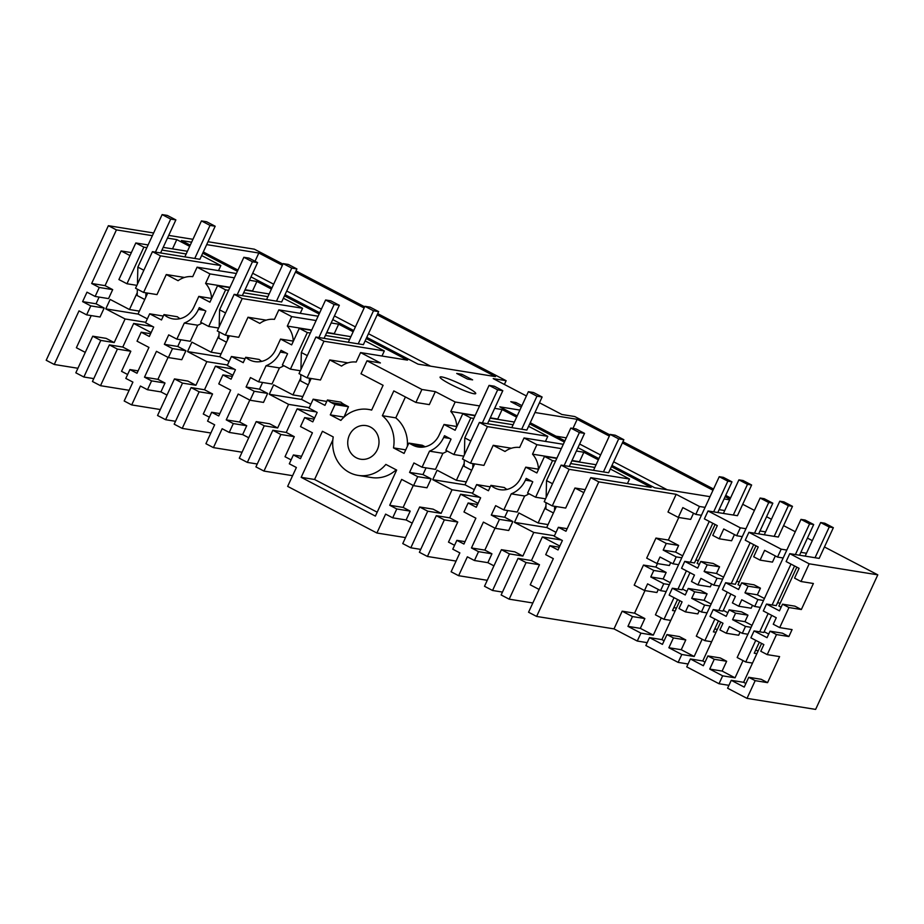 <?xml version="1.0" encoding="UTF-8"?>
<svg xmlns="http://www.w3.org/2000/svg" width="924" height="924" viewBox="0 0 924 924"><rect width="100%" height="100%" fill="white"/><g stroke="black" fill="none" stroke-linecap="round" stroke-linejoin="round"><path stroke-width="1.39" d="M92.735 336.209L75.826 372.811L83.865 377.015L100.774 340.413L92.735 336.209L106.145 338.369L114.195 342.573L100.774 340.413M93.786 378.609L83.865 377.015M129.129 390.298L100.497 385.689L92.446 381.497L109.355 344.895L117.406 349.099L100.497 385.689M117.406 349.099L130.815 351.259L121.541 371.332L127.627 374.509M145.773 322.291L125.098 318.965L114.195 342.573M152.703 326.507L133.68 323.446L122.776 347.054L109.355 344.895M122.776 347.054L130.815 351.259M163.294 316.066L149.688 313.802L161.492 319.97L163.975 314.587A21.275 19.508 -80.9 0 0 167.614 317.082A21.275 19.508 -80.9 0 0 173.1 318.907A21.275 19.508 -80.9 0 0 193.913 307.011L198.822 296.385L209.921 302.183L217.556 285.655L225.606 289.859L208.697 326.449L200.647 322.245L205.833 311.03L199.284 307.623L198.464 309.39A26.842 24.613 99.1 0 1 184.292 323.065L176.865 339.131L190.286 341.291L197.701 325.225L184.292 323.065M180.018 318.676A21.275 19.508 99.1 0 1 177.385 316.747L163.975 314.587M184.465 277.466L166.274 274.532L178.078 280.7A23.562 21.61 99.1 0 1 192.712 276.669L197.089 267.186L209.967 273.908L205.59 283.391A23.562 21.61 99.1 0 1 211.527 298.175L211.723 298.279M166.274 274.532L156.999 294.594L143.578 292.446L135.539 288.242L152.448 251.651L199.907 259.286L215.177 226.23L206.595 221.748L201.444 220.917L210.025 225.398L194.756 258.454M147.701 293.104L138.046 314.01L147.355 318.872M151.143 332.571L133.68 323.446M143.578 292.446L160.487 255.844L220.848 265.558L218.503 270.64M187.422 251.27L163.178 247.366M148.106 244.941L135.816 242.966L143.867 247.158L126.958 283.76L118.907 279.556L135.816 242.966M186.174 253.973L161.931 250.069M146.858 247.644L143.867 247.158M160.487 255.844L152.448 251.651M220.848 265.558L201.64 255.532M131.37 252.599L121.113 250.947L129.984 255.578M99.122 297.078L96.027 303.788L104.181 308.038L100.035 317.013L86.625 314.853L79.002 310.88L54.25 364.472L46.2 360.268L108.374 225.699L116.424 229.903L91.661 283.495L105.07 285.643L121.113 250.947M91.233 315.592L76.38 347.736L85.262 352.379M137.26 292.642L129.464 309.528L110.152 299.434L105.786 308.882L125.098 318.965M112.693 289.628L108.547 298.602L95.137 296.442L99.272 287.468L112.693 289.628L105.07 285.643M77.916 368.272L54.25 364.472M96.027 303.788L82.617 301.628L90.771 305.879L86.625 314.853M90.771 305.879L104.181 308.038M95.137 296.442L86.983 292.18L82.617 301.628M99.272 287.468L91.661 283.495M815.049 557.726L829.232 527.027L833.356 527.696L819.172 558.385L789.766 553.649L809.181 563.802L801.004 581.508L813.386 583.494L801.351 609.528L788.969 607.542L779.694 627.604L792.076 629.602L788.877 636.544L776.495 634.557L767.22 654.619L779.602 656.606L767.567 682.651L755.185 680.653L748.752 677.292L744.224 687.098L731.242 680.318L727.592 688.218L747.008 698.359L815.626 709.401L877.8 574.843L824.451 546.973M719.011 683.737L722.66 675.837L709.736 669.08L714.264 659.286L707.888 655.948L703.36 665.742L690.378 658.962L686.728 666.874L719.011 683.737L728.921 685.331M666.966 634.569L679.348 636.567L685.781 639.928L673.4 637.93L666.966 634.569L662.439 644.375L649.514 637.618L645.853 645.529L678.147 662.393L688.057 663.986M693.531 513.201L690.678 519.392L678.297 517.405L682.824 507.611L695.795 514.391L699.456 506.479L676.172 494.317L598.787 481.866L590.748 477.662L565.985 531.254L558.373 527.281L554.227 536.243L562.381 540.505L558.015 549.953L549.861 545.691L545.714 554.666L553.326 558.639L528.563 612.231L536.613 616.435L613.998 628.886L637.271 641.048L647.193 642.642M538.588 469.23L525.756 467.163L520.847 477.789A21.275 19.508 99.1 0 1 500.046 489.685A21.275 19.508 99.1 0 1 494.559 487.86A21.275 19.508 99.1 0 1 490.921 485.366L488.438 490.748L476.634 484.58L472.487 493.555L480.642 497.805L476.276 507.253L468.122 502.991L463.975 511.965L475.883 518.191L463.94 544.04L456.86 540.344L452.772 549.191L459.852 552.887L451.12 571.771L458.627 575.698L487.26 580.307M371.714 409.944L368.664 409.447A33.391 30.608 99.1 0 0 340.875 420.408L330.284 414.876L335.054 404.55L331.081 402.471A21.275 19.508 99.1 0 1 327.442 399.977L324.959 405.359L313.167 399.191L309.02 408.165L317.175 412.416L312.809 421.864L304.654 417.602L300.508 426.576L312.416 432.802L300.473 458.651L293.393 454.954L289.304 463.802L296.385 467.498L287.653 486.382L376.9 533.009L405.521 537.606M310.325 333.033L307.334 332.548L299.295 328.355L291.661 344.871L280.55 339.073L275.641 349.699A21.275 19.508 99.1 0 1 254.839 361.607A21.275 19.508 99.1 0 1 249.353 359.783A21.275 19.508 99.1 0 1 245.715 357.288L243.231 362.658L231.427 356.502L227.281 365.465L235.435 369.727L231.069 379.175L222.915 374.913L218.769 383.887L230.677 390.101L218.734 415.95L211.654 412.254L207.565 421.113L214.645 424.809L205.913 443.693L213.421 447.62L242.053 452.217M149.688 313.802L145.542 322.776L153.696 327.027L149.33 336.475L141.187 332.213L137.041 341.187L148.949 347.412L136.995 373.261L129.914 369.565L125.826 378.413L132.906 382.109L124.186 400.993L131.693 404.92L160.314 409.528M176.865 339.131L168.711 334.881L164.357 344.317L172.499 348.579L168.364 357.553L156.456 351.328L144.502 377.177L151.582 380.873L147.494 389.732L140.413 386.036L131.693 404.92M141.187 332.213L150.6 333.737M129.914 369.565L138.103 370.882M139.374 311.122L129.464 309.528M136.868 285.354L126.958 283.76M138.23 314.102L105.786 308.882M237.399 271.275L202.737 253.164M189.686 246.35L176.784 239.616L172.511 248.868M197.089 267.186L236.371 273.504M812.3 540.621L807.437 538.091M795.287 531.739L783.587 525.629M771.436 519.276L766.574 516.735M754.423 510.394L742.711 504.273M730.561 497.932L725.71 495.391M713.547 489.039L622.938 441.707M609.886 434.892L574.774 416.551L561.884 414.483L539.466 402.772M504.389 384.453L506.133 380.7L377.731 313.629M364.68 306.814L295.992 270.928M282.94 264.114L254.377 249.191L208.016 241.73M192.943 239.304L168.711 235.401M153.638 232.975L108.374 225.699M116.424 229.903L152.379 235.689M167.452 238.115L176.784 239.616M191.615 242.192L181.451 240.552L190.24 245.149M203.292 251.963L237.953 270.074M251.005 276.888L271.979 287.849M285.031 294.664L319.692 312.774M332.744 319.589L353.719 330.538M366.759 337.352L418.075 364.16L495.46 376.611L377.177 314.83M506.133 380.7L493.231 378.621L526.414 395.957M209.967 273.908L234.373 277.835M249.445 280.261L256.907 281.462L271.425 289.05M284.477 295.865L319.138 313.975M293.462 340.968L293.255 340.864A23.562 21.61 99.1 0 0 287.318 326.08L291.695 316.609L278.829 309.887L318.11 316.204M291.695 316.609L316.1 320.536M331.173 322.961L338.646 324.162L353.164 331.739M366.204 338.554L407.507 360.129L360.568 352.575L380.411 362.947L366.99 360.787L421.91 389.466L435.331 391.626L455.174 401.998L479.579 405.925M494.652 408.35L502.113 409.551L516.632 417.128M529.683 423.943L564.345 442.053M556.929 458.096L532.524 454.169L536.902 444.687L524.035 437.964L563.317 444.294M536.902 444.687L561.307 448.614M576.38 451.039L583.852 452.252L598.371 459.829M611.411 466.643L651.108 487.375L590.748 477.662M699.456 506.479L705.081 507.38M719.115 509.644L724.728 510.545M708.038 510.96L704.377 518.872L717.301 525.617L712.774 535.412L719.219 538.784L723.746 528.978L736.671 535.735L740.32 527.823L708.038 510.96L737.444 515.696L751.628 484.996L747.493 484.338L733.309 515.026M740.32 527.823L745.945 528.724M759.99 530.988L765.603 531.889M748.902 532.305L745.252 540.217L758.223 546.996L753.695 556.791L760.082 560.129L764.61 550.334L777.534 557.08L781.184 549.168L748.902 532.305L778.308 537.04L792.492 506.352L788.368 505.682L774.185 536.37M781.184 549.168L786.809 550.08M800.854 552.333L806.467 553.245M809.181 563.802L877.8 574.843M456.722 373.446L461.885 374.278L472.614 379.88L467.452 379.048L456.722 373.446M519.889 410.083L499.803 406.849L517.186 415.927M530.237 422.742L564.899 440.852M577.95 447.666L598.925 458.627M611.965 465.442L654.7 487.757L710.025 496.662M534.961 412.508L577.188 419.311L609.332 436.093M622.383 442.908L712.993 490.24M725.144 496.592L730.006 499.133M729.683 499.826L724.069 498.925M521.252 407.149L510.787 401.686L515.95 402.517L521.944 405.648M206.687 244.617L258.836 253.014L282.386 265.315M295.437 272.13L364.125 308.015M474 393.739A19.635 2.287 24.8 0 0 475.733 393.578A19.635 2.287 24.8 0 0 462.347 384.915A19.635 2.287 24.8 0 0 441.822 376.934A19.635 2.287 24.8 0 0 440.078 377.108A19.635 2.287 24.8 0 0 453.476 385.77A19.635 2.287 24.8 0 0 474 393.739M258.836 253.014L255.024 261.249M252.691 273.25L273.666 284.199M286.706 291.014L321.379 309.124M334.419 315.939L355.394 326.9M368.445 333.714L430.584 366.17M307.334 332.548L290.425 369.15L282.386 364.945L287.56 353.73L281.023 350.312L280.203 352.079A26.842 24.613 99.1 0 1 266.031 365.765L258.605 381.831L250.45 377.57L246.084 387.017L254.239 391.268L250.092 400.242L238.184 394.028L226.241 419.877L233.322 423.573L229.233 432.42L222.153 428.724L213.421 447.62M261.758 361.365A21.275 19.508 -80.9 0 1 259.124 359.448L245.715 357.288M245.033 358.755L231.427 356.502M266.193 320.154L248.002 317.232L259.817 323.4A23.562 21.61 99.1 0 1 274.451 319.358L278.829 309.887M248.002 317.232L238.727 337.295L225.317 335.135L217.279 330.931L234.176 294.34L281.647 301.975L296.916 268.93L288.334 264.449L283.171 263.617L291.753 268.099L276.484 301.155M229.441 335.793L219.773 356.699L229.083 361.561M232.871 375.26L215.419 366.147L204.504 389.755L212.555 393.959L203.28 414.021L209.367 417.198M205.59 283.391L229.995 287.318M245.068 289.743L252.529 290.945L256.907 281.462M283.379 298.221L302.587 308.258L300.242 313.328M211.642 298.452L198.822 296.385M218.607 328.043L208.697 326.449M197.701 325.225A26.842 24.613 -80.9 0 0 202.067 322.984M180.861 339.778L177.766 346.477L164.357 344.317M172.499 348.579L185.92 350.739L177.766 346.477M168.364 357.553L181.774 359.702L185.92 350.739M144.502 377.177L157.923 379.337L165.003 383.033L151.582 380.873M168.064 357.392L157.923 379.337M167.001 395.068L160.915 391.892L147.494 389.732M160.915 391.892L165.003 383.033M269.15 293.959L244.918 290.055M229.845 287.63L217.556 285.655M302.587 308.258L242.227 298.544L234.176 294.34M267.902 296.662L243.67 292.769M228.598 290.344L225.606 289.859M219 335.343L211.192 352.217L221.113 353.811M211.654 412.254L219.831 413.571M222.915 374.913L232.34 376.426M210.857 432.998L182.224 428.389L199.134 391.799L212.555 393.959M204.504 389.755L191.095 387.595L174.186 424.185L182.224 428.389M199.134 391.799L191.095 387.595M234.442 369.207L215.419 366.147M219.958 356.791L187.526 351.582L191.892 342.134L211.192 352.217M227.5 364.992L206.837 361.665L187.526 351.582M242.227 298.544L225.317 335.135M175.514 421.298L165.604 419.704L157.554 415.5L174.463 378.909L182.513 383.113L165.604 419.704M206.837 361.665L195.923 385.273L187.884 381.069L174.463 378.909M195.923 385.273L182.513 383.113M473.804 418.422L470.813 417.937L453.903 454.539L445.853 450.334L451.039 439.119L444.49 435.701L443.67 437.468A26.842 24.613 99.1 0 1 429.498 451.155L422.072 467.221L435.493 469.38L442.908 453.314L429.498 451.155M470.813 417.937L462.762 413.744L455.128 430.261L444.028 424.463L439.119 435.089A21.275 19.508 99.1 0 1 418.306 446.997A21.275 19.508 99.1 0 1 412.82 445.172L424.081 446.985M421.91 389.466L415.916 402.46L393.82 390.91L382.363 415.696A33.391 30.608 99.1 0 1 393.485 447.886L404.077 453.418L408.858 443.093L412.82 445.172M368.664 409.447A33.391 30.608 99.1 0 1 371.644 410.094L383.09 385.308L360.995 373.77L366.99 360.787M422.072 467.221L413.917 462.959L409.563 472.407L417.706 476.657L413.571 485.631L401.663 479.417L389.709 505.266L396.789 508.962L392.7 517.821L385.62 514.114L376.9 533.009M376.276 432.432A17.025 15.604 99.1 0 1 376.518 451.212A17.025 15.604 99.1 0 1 360.66 459.216A17.025 15.604 99.1 0 1 350.462 452.39A17.025 15.604 99.1 0 1 350.208 433.61A17.025 15.604 99.1 0 1 366.066 425.606A17.025 15.604 99.1 0 1 376.276 432.432M301.166 477.327L375.387 516.1L396.662 470.062L385.851 464.414A33.391 30.608 99.1 0 1 358.062 475.375A33.391 30.608 99.1 0 1 333.241 436.937L322.43 431.289L301.166 477.327L314.576 479.487L377.188 512.196M335.054 404.55L348.464 406.71L344.502 404.631A21.275 19.508 -80.9 0 1 340.864 402.136L327.442 399.977M326.761 401.455L313.167 399.191M348.464 406.71L343.971 417.174M347.932 362.855L329.741 359.921L341.557 366.089A23.562 21.61 99.1 0 1 356.179 362.058L360.568 352.575M329.741 359.921L320.466 379.995L307.057 377.835L299.006 373.631L315.916 337.041L363.386 344.675L378.655 311.619L370.074 307.138L364.911 306.306L373.492 310.787L358.223 343.844M311.169 378.493L301.513 399.399L310.822 404.262M314.61 417.96L297.147 408.835L286.244 432.444L294.282 436.648L285.019 456.722L291.106 459.898M287.318 326.08L311.723 330.018M326.796 332.444L334.269 333.645L338.646 324.162M365.119 340.921L384.326 350.947L381.982 356.029M293.382 341.141L280.55 339.073M300.346 370.743L290.425 369.15M258.605 381.831L272.014 383.991L279.441 367.925L266.031 365.765M279.441 367.925A26.842 24.613 -80.9 0 0 283.795 365.685M262.601 382.467L259.505 389.177L246.084 387.017M254.239 391.268L267.648 393.428L259.505 389.177M250.092 400.242L263.513 402.402L267.648 393.428M226.241 419.877L239.651 422.037L246.731 425.733L233.322 423.573M249.792 400.092L239.651 422.037M248.729 437.768L242.642 434.58L229.233 432.42M242.642 434.58L246.731 425.733M350.889 336.659L326.657 332.756M311.584 330.33L299.295 328.355M384.326 350.947L323.966 341.233L315.916 337.041M349.642 339.362L325.398 335.458M300.727 378.031L292.931 394.918L302.853 396.512M293.393 454.954L301.571 456.271M304.654 417.602L314.068 419.126M292.596 475.687L263.964 471.078L280.873 434.488L294.282 436.648M286.244 432.444L272.834 430.284L255.925 466.886L263.964 471.078M280.873 434.488L272.834 430.284M316.17 411.896L297.147 408.835M301.698 399.491L269.265 394.271L273.62 384.823L292.931 394.918M309.24 407.68L288.565 404.354L269.265 394.271M323.966 341.233L307.057 377.835M257.253 463.998L247.343 462.404L239.293 458.2L256.202 421.598L264.252 425.802L247.343 462.404M288.565 404.354L277.662 427.962L269.612 423.758L256.202 421.598M277.662 427.962L264.252 425.802M579.625 444.028L600.6 454.978M613.651 461.792L667.209 489.778M555.948 436.186L566.285 437.849M572.984 428.413L577.188 419.311M490.921 485.366L504.331 487.526A21.275 19.508 99.1 0 0 506.964 489.454M532.524 454.169A23.562 21.61 99.1 0 1 538.461 468.953L538.704 468.988M555.532 461.122L552.54 460.637L544.502 456.433L536.867 472.961L525.756 467.163M572.002 460.522L579.475 461.723A23.562 21.61 99.1 0 1 579.822 462.116M583.852 452.252L579.475 461.723M511.399 448.244L493.208 445.31L505.024 451.478A23.562 21.61 99.1 0 1 519.658 447.447L524.035 437.964M493.208 445.31L483.933 465.384L470.524 463.224L462.485 459.02L479.383 422.43L526.853 430.064L542.122 397.008L533.541 392.527L528.378 391.695L536.959 396.177L521.69 429.233M474.647 463.883L464.98 484.788L474.289 489.651M478.078 503.349L460.626 494.224L449.711 517.833L457.761 522.037L448.487 542.111L454.573 545.287M490.24 486.844L476.634 484.58M613.998 628.886L622.175 611.18L632.478 616.562L627.95 626.356L640.933 633.136L653.314 635.135L661.284 617.879M644.987 590.598L634.557 613.178L622.175 611.18M655.867 567.07L666.158 572.441L653.776 570.454L650.773 576.957L663.755 583.737L660.568 590.644L647.585 583.864L644.513 590.517L634.211 585.146L643.485 565.072L655.867 567.07L657.472 563.582M663.189 550.103L676.16 556.883L672.972 563.79L659.99 557.01L656.987 563.513L646.696 558.131L655.959 538.068L666.262 543.439L663.189 550.103L675.571 552.09L678.643 545.437L668.341 540.055L655.959 538.068M668.341 540.055L678.782 517.486M678.297 517.405L667.994 512.023L676.172 494.317M598.787 481.866L536.613 616.435M548.059 524.589L538.138 522.996L518.826 512.912L514.472 522.36L533.772 532.443L522.869 556.052L509.459 553.892L501.409 549.688L514.818 551.847L522.869 556.052M556.375 506.583L546.719 527.477L556.029 532.339M561.122 465.118L544.213 501.709L552.263 505.913L569.172 469.323L561.122 465.118L608.593 472.753L623.862 439.709L615.28 435.227L610.117 434.396L618.699 438.877L603.43 471.933M585.204 489.662L574.947 488.011L565.673 508.073L552.263 505.913M627.431 483.564L629.533 479.036L569.172 469.323M583.829 492.642L574.947 488.011M558.373 527.281L567.163 528.69M549.861 545.691L559.274 547.204M559.817 546.038L542.353 536.925L531.45 560.533L539.489 564.737L530.226 584.8L539.096 589.443M516.805 582.64L526.079 562.577L518.041 558.373L501.131 594.964L509.17 599.168L516.805 582.64M532.848 602.979L509.17 599.168M539.489 564.737L526.079 562.577M552.54 460.637L535.631 497.228L527.592 493.023L532.767 481.808L526.23 478.401L525.409 480.168A26.842 24.613 99.1 0 1 511.238 493.843L503.811 509.909L495.657 505.659L491.291 515.095L499.445 519.357L495.299 528.332L483.391 522.106L471.448 547.955L478.528 551.663L474.439 560.51L467.359 556.814L458.627 575.698M545.553 498.821L535.631 497.228M545.934 506.121L538.138 522.996M594.848 467.44L570.605 463.548M610.325 468.999L629.533 479.036M596.096 464.737L571.864 460.833M556.791 458.408L544.502 456.433M503.811 509.909L517.221 512.069L524.647 496.003L511.238 493.843M524.647 496.003A26.842 24.613 -80.9 0 0 529.002 493.774M471.448 547.955L484.857 550.115L491.938 553.811L478.528 551.663M493.936 565.846L487.849 562.67L474.439 560.51M487.849 562.67L491.938 553.811M494.998 528.17L484.857 550.115M495.299 528.332L508.72 530.491L512.855 521.517L504.712 517.255L491.291 515.095M499.445 519.357L512.855 521.517M507.807 510.556L504.712 517.255M509.459 553.892L492.55 590.482L484.499 586.278L501.409 549.688M531.45 560.533L518.041 558.373M546.904 527.581L514.472 522.36M502.46 592.076L492.55 590.482M554.446 535.77L533.772 532.443M561.376 539.986L542.353 536.925M415.916 402.46L429.325 404.62L435.331 391.626M407.368 446.315A33.391 30.608 99.1 0 0 395.784 417.856L405.428 396.974M425.167 446.766L422.268 445.252L408.858 443.093M455.174 401.998L450.797 411.469A23.562 21.61 99.1 0 1 456.733 426.253L456.93 426.357M450.797 411.469L475.202 415.407M490.274 417.833L497.736 419.034L502.113 409.551M528.586 426.311L547.793 436.336L545.449 441.418M456.849 426.53L444.028 424.463M463.813 456.133L453.903 454.539M442.908 453.314A26.842 24.613 -80.9 0 0 447.274 451.074M426.068 467.856L422.973 474.566L409.563 472.407M417.706 476.657L431.127 478.817L422.973 474.566M413.571 485.631L426.98 487.791L431.127 478.817M389.709 505.266L403.13 507.426L410.21 511.122L396.789 508.962M413.271 485.481L403.13 507.426M412.208 523.157L406.121 519.969L392.7 517.821M406.121 519.969L410.21 511.122M514.356 422.049L490.124 418.145M475.052 415.719L462.762 413.744M547.793 436.336L487.433 426.622L479.383 422.43M513.109 424.751L488.877 420.847M464.206 463.421L456.398 480.307L466.32 481.901M456.86 540.344L465.038 541.66M468.122 502.991L477.546 504.516M456.063 561.076L427.431 556.467L444.34 519.877L457.761 522.037M449.711 517.833L436.301 515.673L419.392 552.275L427.431 556.467M444.34 519.877L436.301 515.673M479.648 497.285L460.626 494.224M465.165 484.881L432.732 479.66L437.098 470.212L456.398 480.307M472.707 493.07L452.044 489.743L432.732 479.66M487.433 426.622L470.524 463.224M420.72 549.387L410.81 547.793L402.76 543.589L419.669 506.999L427.72 511.191L410.81 547.793M452.044 489.743L441.129 513.351L433.09 509.147L419.669 506.999M441.129 513.351L427.72 511.191M395.784 417.856L382.363 415.696M405.728 449.861L393.485 447.886M332.836 439.963L314.576 479.487M358.062 475.375L371.471 477.535A33.391 30.608 -80.9 0 0 396.177 469.808M330.284 414.876L343.693 417.036M515.95 402.517L515.257 404.019M461.885 374.278L461.192 375.779M726.299 633.24L729.371 626.587L742.295 633.333L745.495 626.426L732.57 619.681L735.573 613.178L729.186 609.84L726.183 616.343L713.201 609.563L710.013 616.47L722.995 623.25L719.911 629.914L726.299 633.24L738.68 635.238L740.089 632.178M732.57 619.669L744.952 621.667L752.021 625.363M738.784 606.236L741.776 599.745L754.712 606.479L757.899 599.572L744.975 592.827L748.059 586.163L741.672 582.836L738.588 589.489L725.617 582.709L722.418 589.616L735.4 596.396L732.397 602.898L738.773 606.236L751.154 608.223L752.494 605.324M760.082 560.129L772.464 562.115L775.328 555.925M755.185 680.653L747.008 698.359M731.242 680.318L743.624 682.305L745.887 683.483M761.595 643.416L743.624 682.305M745.495 626.426L751.12 627.338M776.495 634.557L770.05 631.184L767.047 637.687L754.076 630.919L763.825 632.478L771.725 615.372M768.722 634.083L764.171 631.716M742.295 633.333L747.92 634.245M754.076 630.919L750.877 637.814L763.859 644.594L760.787 651.258L767.22 654.619M777.569 602.737L780.191 603.164M764.437 598.509L757.357 594.813L744.975 592.827M757.899 599.572L763.524 600.485M788.969 607.542L782.536 604.181L779.463 610.833L766.481 604.053L776.229 605.624L794.559 565.973M781.126 607.23L778.863 606.052L796.835 567.163M754.712 606.479L760.337 607.391M766.481 604.053L763.293 610.96L776.264 617.74L773.261 624.243L779.694 627.604M777.534 557.08L783.159 557.981M801.004 581.508L794.571 578.135L799.098 568.341L786.116 561.561L789.766 553.649M782.536 604.181L794.917 606.167L801.351 609.528M748.752 677.292L761.133 679.29L767.567 682.651M770.05 631.184L782.432 633.183L788.877 636.544M748.047 586.163L760.429 588.161L757.357 594.813M735.573 613.178L747.955 615.165L744.952 621.667M722.66 675.837L735.042 677.823L743.011 660.579M709.736 669.08L722.118 671.067L735.042 677.823M714.264 659.286L726.645 661.272L722.118 671.067M741.672 582.836L754.053 584.823L760.429 588.161M740.263 585.885L737.999 584.707L755.959 545.818M729.186 609.84L741.568 611.838L747.955 615.165M694.478 575.04L681.554 568.272L684.742 561.365L697.666 568.11L700.75 561.457L707.183 564.818L704.111 571.482L717.036 578.228L713.836 585.135L700.912 578.378L697.909 584.88L710.29 586.879L711.63 583.98M656.987 563.513L669.369 565.5L670.709 562.601M650.773 576.957L663.155 578.944L666.158 572.441M663.155 578.944L670.293 582.674M682.443 589.027L686.925 591.36M688.264 588.461L694.698 591.834L691.695 598.336L704.619 605.081L701.431 611.988L688.507 605.232L685.435 611.896L678.99 608.535L682.074 601.87L669.149 595.125L672.337 588.218L685.261 594.975L688.264 588.461L700.646 590.459L707.079 593.82L704.076 600.323L711.157 604.019M723.307 610.371L727.846 612.739M707.888 655.948L720.27 657.946L726.645 661.272M690.378 658.962L702.76 660.96L720.732 622.071M702.76 660.96L705.024 662.138M736.671 535.735L742.295 536.636M736.694 581.392L739.327 581.82M694.467 575.028L691.475 581.519L697.909 584.88M694.698 591.834L707.079 593.82M691.695 598.336L704.076 600.323M700.75 561.457L713.132 563.444L719.565 566.816L716.493 573.469L723.561 577.165M719.219 538.784L731.6 540.771L734.453 534.58M699.329 564.506L697.123 563.351L715.095 524.462M707.183 564.818L719.565 566.816M704.111 571.482L716.493 573.469M717.036 578.228L722.66 579.129M713.836 585.135L719.461 586.035M701.431 611.988L707.056 612.889M704.619 605.081L710.244 605.994M725.617 582.709L735.365 584.28L753.684 544.629M713.201 609.563L722.949 611.134L730.861 594.028M678.147 662.393L681.796 654.481L694.178 656.479L702.148 639.223M673.4 637.941L668.872 647.736L681.796 654.481M668.872 647.736L681.254 649.722L685.781 639.928M681.254 649.722L694.178 656.479M685.435 611.896L697.816 613.894L699.225 610.833M649.514 637.618L661.896 639.616L679.856 600.716M661.896 639.616L664.102 640.771M695.795 514.391L701.42 515.292M695.83 560.048L698.463 560.475M653.776 570.454L643.485 565.072M675.571 552.09L682.697 555.821M672.972 563.79L678.597 564.691M676.16 556.883L681.785 557.784M663.755 583.737L669.38 584.638M660.568 590.644L666.192 591.545M637.271 641.048L640.933 633.136M672.337 588.218L682.085 589.789L689.997 572.672M684.742 561.365L694.49 562.935L712.82 523.273M627.95 626.356L640.332 628.355L644.86 618.549L634.557 613.178M640.332 628.355L653.314 635.135M644.513 590.517L656.895 592.515L658.304 589.454M632.478 616.562L644.86 618.549M666.262 543.439L678.643 545.437M184.835 256.86L201.444 220.917M144.745 299.492L137.191 295.553L137.341 289.177M137.457 284.072L137.861 267.117L162.127 214.599L167.29 215.419L175.872 219.9L160.603 252.957M155.44 252.125L170.709 219.08L175.872 219.9M145.842 297.124L145.946 292.816M210.025 225.398L215.177 226.23M137.861 267.117L143.844 270.247M170.709 219.08L162.127 214.599M511.781 427.639L528.378 391.695M471.69 470.27L464.137 466.331L464.287 459.956M464.402 454.851L464.795 437.895L489.073 385.377L494.236 386.197L502.806 390.69L487.537 423.735M482.386 422.903L497.655 389.859L502.806 390.69M472.788 467.902L472.88 463.605M536.959 396.177L542.122 397.008M464.795 437.895L470.79 441.025M497.655 389.859L489.073 385.377M266.574 299.549L283.171 263.617M226.484 342.192L218.93 338.242L219.08 331.878M219.196 326.773L219.589 309.817L243.867 257.288L249.03 258.119L257.6 262.601L242.331 295.657M237.179 294.825L252.448 261.769L257.6 262.601M227.581 339.824L227.674 335.516M291.753 268.099L296.916 268.93M219.589 309.817L225.583 312.947M252.448 261.769L243.867 257.288M348.302 342.25L364.911 306.306M308.223 384.881L300.67 380.942L300.808 374.567M300.935 369.461L301.328 352.506L325.606 299.988L330.757 300.808L339.339 305.301L324.07 338.346M318.907 337.514L334.176 304.47L339.339 305.301M309.309 382.513L309.413 378.205M373.492 310.787L378.655 311.619M301.328 352.506L307.322 355.636M334.176 304.47L325.606 299.988M593.508 470.328L610.117 434.396M553.43 512.97L545.876 509.02L546.015 502.656M546.142 497.551L546.534 480.596L570.813 428.066L575.964 428.898L584.546 433.379L569.276 466.435M564.114 465.604L579.383 432.548L584.546 433.379M554.516 510.602L554.619 506.294M618.699 438.877L623.862 439.709M546.534 480.596L552.529 483.726M579.383 432.548L570.813 428.066M719.253 476.692L723.388 477.362L731.97 481.843L727.835 481.173L719.253 476.692L655.428 614.83L664.01 619.311L674.012 597.666M675.132 610.949L672.499 610.521L677.581 599.537M717.786 512.531L731.97 481.843M676.472 608.061L673.839 607.646M677.962 589.119L686.416 570.813M690.367 562.266L709.251 521.413M713.663 511.861L727.835 481.173M670.766 620.397L664.01 619.311M747.493 484.338L738.911 479.856L743.046 480.515L751.628 484.996M723.4 513.432L738.911 479.856M760.129 498.036L764.252 498.706L772.834 503.187L768.71 502.517L760.129 498.036L696.303 636.174L704.885 640.655L714.876 619.011M716.008 632.293L713.374 631.877L718.456 620.882M758.65 533.876L772.834 503.187M717.336 629.406L714.702 628.99M718.826 610.475L727.292 592.157M731.231 583.622L750.115 542.758M754.527 533.217L768.71 502.517M711.642 641.741L704.885 640.655M788.368 505.682L779.787 501.201L783.91 501.871L792.492 506.352M764.264 534.777L779.787 501.201M800.993 519.392L805.116 520.05L813.697 524.532L809.574 523.873L800.993 519.392L737.167 657.518L745.749 662L755.751 640.355M756.871 653.649L754.238 653.222L759.32 642.226M799.526 555.22L813.697 524.532M758.2 650.762L755.578 650.334M759.69 631.82L768.156 613.501M772.106 604.966L790.979 564.102M795.391 554.562L809.574 523.873M752.506 663.086L745.749 662M829.232 527.027L820.651 522.545L824.774 523.215L833.356 527.696M805.139 556.133L820.651 522.545M198.464 309.39L204.55 310.372M344.502 404.631L331.081 402.471M280.203 352.079L286.29 353.06M525.409 480.168L531.496 481.15M443.67 437.468L449.757 438.45"/></g></svg>
